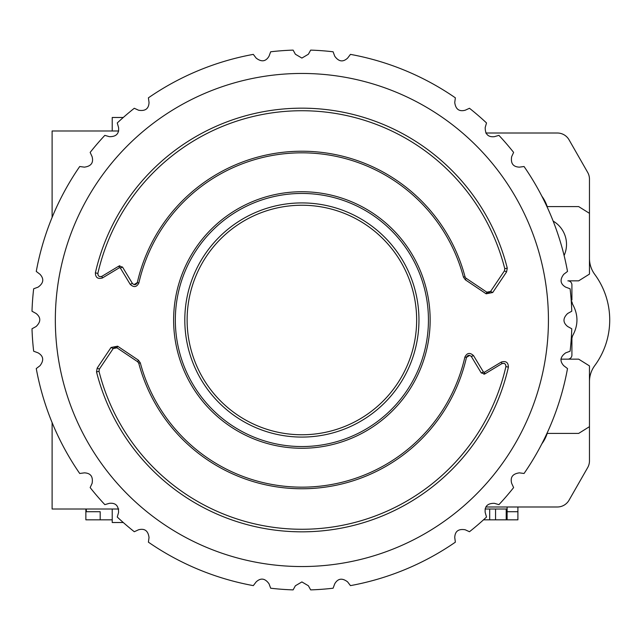 <?xml version="1.0" encoding="UTF-8"?>
<svg xmlns="http://www.w3.org/2000/svg" width="640" height="640" viewBox="0 0 640 640"><rect width="100%" height="100%" fill="white"/><g stroke="black" fill="none" stroke-linecap="round" stroke-linejoin="round"><path stroke-width="0.96" d="M123.28 522.52L112.224 522.52L112.224 509.016M123.28 117.48L112.224 117.48L112.224 130.984M52.112 217.4L52.112 130.984L118.712 130.984M52.112 422.6L52.112 509.016L118.712 509.016M546.944 433.408L578.664 433.408L589.464 426.664L589.464 460.88A13.504 13.504 0 0 1 587.688 467.576L569.048 500.192A13.504 13.504 0 0 1 557.328 506.992L485.776 506.992M589.464 381.648A27 27 0 0 1 594.728 365.64A76.96 76.96 0 0 0 594.728 274.36A27 27 0 0 1 589.464 258.352M485.776 133.008L557.328 133.008A13.504 13.504 0 0 1 569.048 139.808L587.688 172.424A13.504 13.504 0 0 1 589.464 179.12L589.464 213.336L578.664 206.592L546.944 206.592M571.912 300.104L571.912 284.896A4.048 4.048 0 0 0 567.864 280.848L578.664 280.848L589.464 274.096L589.464 213.336M571.912 301.736L572.528 304.096C578.416 314.696 578.416 325.304 572.528 335.904L571.912 338.264L571.912 355.104A4.048 4.048 0 0 1 567.872 359.152M589.464 426.664L589.464 365.904L578.664 359.152L560.88 359.152M564.104 255.536A27 27 0 0 0 553.144 221.088M571.912 347.232L571.912 349.008M541.816 443.88A36.456 36.456 0 0 0 547.2 433.408M547.2 206.592A36.456 36.456 0 0 0 541.816 196.12M100.192 519.824L100.192 511.72L85.864 511.72L85.864 519.824L112.224 519.824M517.904 506.992L517.904 511.72L507.104 511.72L517.904 511.72L517.904 519.824L483.504 519.824M489.688 519.824L489.688 509.016L507.104 509.016L507.104 506.992M489.688 509.016L485.064 509.016M507.104 509.016L507.104 519.824M85.864 511.72L85.864 509.016M494.408 136.672C488.176 137.336 485.112 134.272 485.208 127.48L486.52 122.96A270.024 270.024 0 0 0 469.472 108.272L465.192 110.232C459.128 111.808 455.648 109.232 454.744 102.496L455.368 97.832A270.024 270.024 0 0 0 350.456 54.376L347.6 58.12C342.984 62.36 338.696 61.72 334.736 56.192L333.096 51.784A270.024 270.024 0 0 0 310.664 50.112L308.384 54.24L301.888 58.072L295.384 54.24L293.112 50.112A270.024 270.024 0 0 0 270.672 51.784L269.032 56.192C265.856 61.6 261.576 62.24 256.176 58.12L253.312 54.376A270.024 270.024 0 0 0 148.408 97.832L149.032 102.496C148.768 108.76 145.28 111.336 138.576 110.232L134.296 108.272A270.024 270.024 0 0 0 117.256 122.96L118.56 127.48C119.224 133.712 116.16 136.776 109.368 136.672L104.84 135.368A270.024 270.024 0 0 0 90.16 152.408L92.112 156.688C93.696 162.76 91.12 166.24 84.384 167.144L79.712 166.52A270.024 270.024 0 0 0 36.264 271.432L40 274.288C44.24 278.904 43.6 283.192 38.08 287.144L33.664 288.784A270.024 270.024 0 0 0 32 311.224L36.12 313.496C40.992 317.448 40.992 321.784 36.12 326.504L32 328.776A270.024 270.024 0 0 0 33.664 351.216L38.08 352.856C43.48 356.024 44.128 360.312 40 365.712L36.264 368.568A270.024 270.024 0 0 0 79.712 473.48L84.384 472.856C90.64 473.12 93.224 476.608 92.112 483.312L90.16 487.592A270.024 270.024 0 0 0 104.84 504.632L109.368 503.328C115.592 502.664 118.664 505.728 118.56 512.52L117.256 517.04A270.024 270.024 0 0 0 134.296 531.728L138.576 529.768C144.64 528.192 148.128 530.768 149.032 537.504L148.408 542.168A270.024 270.024 0 0 0 253.312 585.624L256.176 581.88C260.784 577.64 265.072 578.28 269.032 583.808L270.672 588.216A270.024 270.024 0 0 0 293.112 589.888L295.384 585.76L301.888 581.928L308.384 585.76L310.664 589.888A270.024 270.024 0 0 0 333.096 588.216L334.736 583.808C337.912 578.4 342.2 577.76 347.6 581.88L350.456 585.624A270.024 270.024 0 0 0 455.368 542.168L454.744 537.504C455.008 531.24 458.488 528.664 465.192 529.768L469.472 531.728A270.024 270.024 0 0 0 486.52 517.04L485.208 512.52C484.544 506.288 487.608 503.224 494.408 503.328L498.928 504.632A270.024 270.024 0 0 0 513.616 487.592L511.656 483.312C510.072 477.248 512.656 473.76 519.392 472.856L524.056 473.48A270.024 270.024 0 0 0 567.512 368.568L563.768 365.712C559.528 361.096 560.168 356.816 565.688 352.856L570.104 351.216A270.024 270.024 0 0 0 571.768 328.776L567.648 326.504C562.776 322.552 562.776 318.216 567.648 313.496L571.768 311.224A270.024 270.024 0 0 0 570.104 288.784L565.688 287.144C560.288 283.976 559.648 279.688 563.768 274.288L567.512 271.432A270.024 270.024 0 0 0 524.056 166.52L519.392 167.144C513.128 166.88 510.552 163.392 511.656 156.688L513.616 152.408A270.024 270.024 0 0 0 498.928 135.368L494.408 136.672M96.52 371.904L97.176 368.104L111.04 347.488L117.616 346.2L138.384 360.16L140.32 362.88A167.16 167.16 0 0 0 464.888 357.048C467.064 352.768 469.96 352.304 473.56 355.656L483.44 372.032L484.368 372.264L501.336 362.04C505.928 360.72 508.288 362.424 508.4 367.152A211.824 211.824 0 0 1 96.52 371.904L98.992 371.28A209.272 209.272 0 0 0 505.904 366.584L505.6 364.608M138.88 282.952C136.704 287.232 133.816 287.696 130.208 284.344L120.328 267.968L119.4 267.736L102.44 277.96C97.84 279.28 95.48 277.576 95.376 272.848A211.824 211.824 0 0 1 507.256 268.096L506.592 271.896L492.728 292.512L486.152 293.8L465.384 279.84L463.456 277.12A167.16 167.16 0 0 0 138.88 282.952L137.312 282.592A168.768 168.768 0 0 1 465.008 276.712L465.328 277.448M301.888 434.76A114.76 114.76 0 0 1 187.12 320A114.76 114.76 0 0 1 301.888 205.24A114.76 114.76 0 0 1 416.648 320A114.76 114.76 0 0 1 301.888 434.76A114.76 114.76 0 0 1 187.12 320A114.76 114.76 0 0 1 301.888 205.24M469.712 355.376L466.456 357.408C467.696 354.968 469.344 354.704 471.4 356.608L481.248 372.952L484.96 373.872L501.88 363.664C504.504 362.92 505.84 363.888 505.904 366.584L505.912 366.536M473.56 355.656L471.248 356.384M501.336 362.04L501.88 363.672L502.816 363.32M98.992 371.28L99.368 369.112L98.992 371.28M97.176 368.104L99.368 369.112L113.2 348.544L116.944 347.816L137.664 361.744L138.768 363.288L138.448 362.552M111.04 347.488L113.2 348.544L99.368 369.112L113.2 348.544L114.728 347.448M117.616 346.2L116.944 347.816L116.224 347.472M138.384 360.16L137.664 361.744L138.184 362.2M464.888 357.048L466.456 357.408A168.768 168.768 0 0 1 138.768 363.288L140.32 362.88M484.296 374.16L483.88 374.24M504.832 363.776L503.952 363.368M115.832 347.384L115.112 347.376M134.056 284.624L137.312 282.592C136.072 285.032 134.424 285.296 132.368 283.392L122.52 267.048L132.52 283.616M465.592 277.8L465.008 276.712L463.456 277.12M489.04 292.552L490.568 291.456L486.824 292.184L487.544 292.528M487.936 292.616L488.656 292.624M507.256 268.096L504.776 268.72L504.4 270.888L490.568 291.456L504.4 270.888L504.776 268.72A209.272 209.272 0 0 0 97.864 273.416L98.176 275.392M98.936 276.224L99.816 276.632M100.952 276.68L101.888 276.328C99.272 277.08 97.928 276.112 97.864 273.416L97.856 273.464M119.48 265.84L119.896 265.76M130.208 284.344L132.368 283.392M120.328 267.968L122.52 267.048L118.816 266.128L101.888 276.336L102.44 277.96M506.592 271.896L504.4 270.888L490.568 291.456L492.728 292.512M486.152 293.8L486.824 292.184L466.112 278.256L465.384 279.84M301.888 448.264A128.264 128.264 0 0 0 430.152 320A128.264 128.264 0 0 0 301.888 191.736A128.264 128.264 0 0 0 173.624 320A128.264 128.264 0 0 0 301.888 448.264A128.264 128.264 0 0 0 430.152 320A128.264 128.264 0 0 0 301.888 191.736M86.352 511.72L86.352 509.016M506.216 509.016L506.216 519.824M495.552 519.824L495.552 509.016M570.104 288.784A270.024 270.024 0 0 1 571.768 311.224M571.768 328.776A270.024 270.024 0 0 1 570.104 351.216M486.52 517.04A270.024 270.024 0 0 1 469.472 531.728M513.616 487.592A270.024 270.024 0 0 1 498.928 504.632M567.512 368.568A270.024 270.024 0 0 1 524.056 473.48M270.672 588.216A270.024 270.024 0 0 0 293.112 589.888M333.096 588.216A270.024 270.024 0 0 1 310.664 589.888M455.368 542.168A270.024 270.024 0 0 1 350.456 585.624M90.16 487.592A270.024 270.024 0 0 0 104.84 504.632M117.256 517.04A270.024 270.024 0 0 0 134.296 531.728M148.408 542.168A270.024 270.024 0 0 0 253.312 585.624M33.664 288.784A270.024 270.024 0 0 0 32 311.224M32 328.776A270.024 270.024 0 0 0 33.664 351.216M36.264 368.568A270.024 270.024 0 0 0 79.712 473.48M134.296 108.272A270.024 270.024 0 0 0 117.256 122.96M104.84 135.368A270.024 270.024 0 0 0 90.16 152.408M79.712 166.52A270.024 270.024 0 0 0 36.264 271.432M310.664 50.112A270.024 270.024 0 0 1 333.096 51.784M293.112 50.112A270.024 270.024 0 0 0 270.672 51.784M253.312 54.376A270.024 270.024 0 0 0 148.408 97.832M498.928 135.368A270.024 270.024 0 0 1 513.616 152.408M469.472 108.272A270.024 270.024 0 0 1 486.52 122.96M350.456 54.376A270.024 270.024 0 0 1 455.368 97.832M524.056 166.52A270.024 270.024 0 0 1 567.512 271.432M301.888 73.456A246.544 246.544 0 0 1 548.432 320A246.544 246.544 0 0 1 301.888 566.544A246.544 246.544 0 0 1 55.336 320A246.544 246.544 0 0 1 301.888 73.456M301.888 437.08A117.08 117.08 0 0 1 184.808 320A117.08 117.08 0 0 1 301.888 202.92A117.08 117.08 0 0 1 418.96 320A117.08 117.08 0 0 1 301.888 437.08M301.888 193.448A126.552 126.552 0 0 0 175.336 320A126.552 126.552 0 0 0 301.888 446.552A126.552 126.552 0 0 0 428.44 320A126.552 126.552 0 0 0 301.888 193.448M483.44 372.032L481.248 372.952M484.368 372.264L484.96 373.872M508.4 367.152L505.904 366.584M119.4 267.736L118.816 266.128M95.376 272.848L97.864 273.416M571.912 337.12L571.912 338.576M571.912 342.704L571.912 344.96M571.912 346.48L571.912 349.024M466.456 357.408L466.656 356.824M137.312 282.592L137.112 283.176"/></g></svg>
